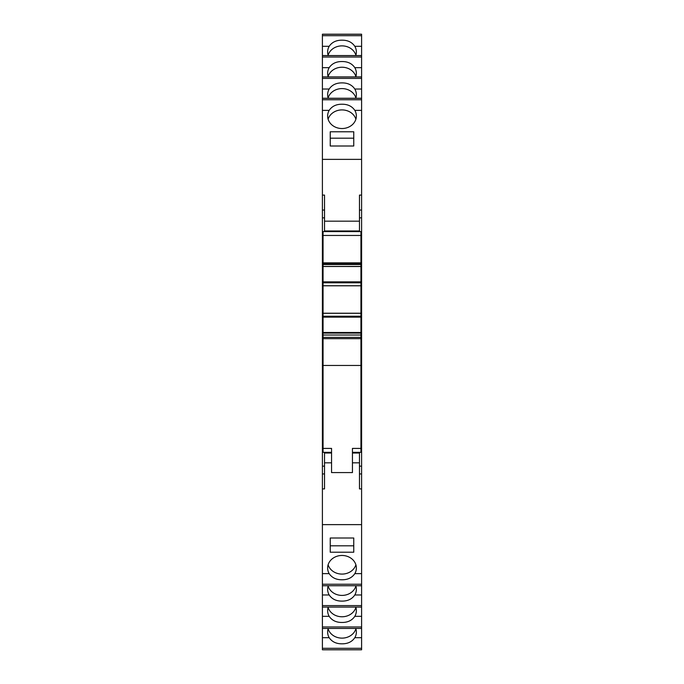 <?xml version="1.0" encoding="UTF-8"?>
<svg xmlns="http://www.w3.org/2000/svg" width="684" height="684" viewBox="0 0 684 684"><rect width="100%" height="100%" fill="white"/><g stroke="black" fill="none" stroke-linecap="round" stroke-linejoin="round"><path stroke-width="1.03" d="M342 40.176C347.737 40.142 352.012 42.186 354.816 46.315L361.597 46.315L361.597 35.688L322.403 35.688L322.403 46.315L329.184 46.315C331.979 42.194 336.246 40.151 342 40.176M355.766 55.558A14.364 12.517 0 0 0 356.364 51.984A14.364 12.517 0 0 0 354.816 46.315M355.885 55.19A14.364 12.517 0 0 0 342 45.871A14.364 12.517 0 0 0 328.115 55.19M322.403 55.618L361.597 55.618L361.597 57.037L322.403 57.037L322.403 55.558L361.597 55.558L361.597 46.315M322.403 57.037L322.403 67.673L329.184 67.673C331.979 63.552 336.246 61.509 342 61.534C347.737 61.5 352.012 63.544 354.816 67.673L361.597 67.673L361.597 57.037M355.766 76.916A14.364 12.517 0 0 0 356.364 73.333A14.364 12.517 0 0 0 354.816 67.673M355.885 76.54A14.364 12.517 0 0 0 342 67.229A14.364 12.517 0 0 0 328.115 76.54M322.403 76.976L361.597 76.976L361.597 78.395L322.403 78.395L322.403 76.916L361.597 76.916L361.597 67.673M322.403 78.395L322.403 89.031L329.184 89.031C331.979 84.91 336.246 82.867 342 82.892C347.737 82.858 352.012 84.901 354.816 89.031L361.597 89.031L361.597 78.395M355.766 98.265A14.364 12.517 0 0 0 356.364 94.691A14.364 12.517 0 0 0 354.816 89.031M355.885 97.897A14.364 12.517 0 0 0 342 88.587A14.364 12.517 0 0 0 328.115 97.897M322.403 98.325L361.597 98.325L361.597 99.753L322.403 99.753L322.403 98.265L361.597 98.265L361.597 89.031M322.403 99.753L322.403 110.38L329.166 110.38C331.954 106.242 336.229 104.19 342 104.225C347.763 104.182 352.038 106.242 354.834 110.38L361.597 110.38L361.597 99.753M329.166 110.38A14.364 12.517 0 0 0 327.636 116.015A14.364 12.517 0 0 0 342 128.532A14.364 12.517 0 0 0 356.364 116.015A14.364 12.517 0 0 0 354.834 110.38M355.885 119.221A14.364 12.517 0 0 0 342 109.91A14.364 12.517 0 0 0 328.115 119.221M322.403 573.62L322.403 584.247L361.597 584.247L361.597 573.62L354.834 573.62A14.364 12.517 180 0 0 356.364 567.985A14.364 12.517 180 0 0 342 555.468A14.364 12.517 180 0 0 327.636 567.985A14.364 12.517 180 0 0 329.166 573.62L322.403 573.62L322.403 110.38M354.834 573.62C352.046 577.749 347.771 579.81 342 579.775C336.237 579.818 331.962 577.758 329.166 573.62M328.115 564.779A14.364 12.517 180 0 0 342 574.09A14.364 12.517 180 0 0 355.885 564.779M328.234 585.735A14.364 12.517 180 0 0 327.636 589.309A14.364 12.517 180 0 0 329.184 594.969L322.403 594.969L322.403 605.605L361.597 605.605L361.597 594.969L354.816 594.969A14.364 12.517 180 0 0 356.364 589.309A14.364 12.517 180 0 0 355.766 585.735M354.816 594.969C352.021 599.09 347.754 601.133 342 601.108C336.263 601.142 331.988 599.099 329.184 594.969M328.115 586.102A14.364 12.517 180 0 0 342 595.413A14.364 12.517 180 0 0 355.885 586.102M328.234 607.084A14.364 12.517 180 0 0 327.636 610.667A14.364 12.517 180 0 0 329.184 616.327L322.403 616.327L322.403 626.963L361.597 626.963L361.597 616.327L354.816 616.327A14.364 12.517 180 0 0 356.364 610.667A14.364 12.517 180 0 0 355.766 607.084M354.816 616.327C352.021 620.448 347.754 622.491 342 622.466C336.263 622.5 331.988 620.456 329.184 616.327M328.115 607.46A14.364 12.517 180 0 0 342 616.771A14.364 12.517 180 0 0 355.885 607.46M328.234 628.442A14.364 12.517 180 0 0 327.636 632.016A14.364 12.517 180 0 0 329.184 637.685L322.403 637.685L322.403 648.312L361.597 648.312L361.597 637.685L354.816 637.685A14.364 12.517 180 0 0 356.364 632.016A14.364 12.517 180 0 0 355.766 628.442M354.816 637.685C352.021 641.806 347.754 643.849 342 643.824C336.263 643.858 331.988 641.814 329.184 637.685M328.115 628.81A14.364 12.517 180 0 0 342 638.129A14.364 12.517 180 0 0 355.885 628.81M322.403 35.688L322.403 34.2L361.597 34.2L361.597 35.688M360.938 332.509L360.938 333.108L323.062 333.108L323.062 332.509L360.938 332.509L323.062 332.484L323.062 313.281L360.938 313.281L360.938 282.783L323.062 282.783L323.062 285.724L360.938 285.724M361.597 573.62L361.597 110.38M361.597 584.247L361.597 585.735L322.403 585.735L322.403 584.247M361.597 594.969L361.597 585.735L322.403 585.735L322.403 594.969M361.597 605.605L361.597 607.084L322.403 607.084L322.403 605.605M361.597 616.327L361.597 607.084L322.403 607.084L322.403 616.327M361.597 626.963L361.597 628.442L322.403 628.442L322.403 626.963M361.597 637.685L361.597 628.442L322.403 628.442L322.403 637.685M361.597 648.312L361.597 649.8L322.403 649.8L322.403 648.312M329.184 46.315A14.364 12.517 0 0 0 327.636 51.984A14.364 12.517 0 0 0 328.234 55.558M322.403 55.558L322.403 46.315M329.184 67.673A14.364 12.517 0 0 0 327.636 73.333A14.364 12.517 0 0 0 328.234 76.916M322.403 76.916L322.403 67.673M329.184 89.031A14.364 12.517 0 0 0 327.636 94.691A14.364 12.517 0 0 0 328.234 98.265M322.403 98.265L322.403 89.031M361.597 159.372L322.403 159.372M330.244 146L353.756 146L353.756 131.773L330.244 131.773L330.244 146L330.244 138.185L353.756 138.185L353.756 146M361.597 195.094L359.468 195.094L359.468 230.978L324.532 230.978L324.532 195.094L322.403 195.094M361.597 252.883L360.938 252.883M323.062 252.883L322.403 252.883M361.597 276.447L360.938 276.447M323.062 276.447L322.403 276.447M361.597 407.553L360.938 407.553M323.062 407.553L322.403 407.553M361.597 431.117L360.938 431.117M323.062 431.117L322.403 431.117M322.403 488.906L324.532 488.906L324.532 453.022L331.552 453.022M361.597 524.628L322.403 524.628M352.448 462.82L359.468 462.82L359.468 488.906L361.597 488.906M353.756 538L330.244 538L330.244 552.219L353.756 552.219L353.756 538L353.756 545.815L330.244 545.815L330.244 538M359.468 462.82L359.468 453.022L352.448 453.022M331.552 452.329L323.062 452.329L323.062 448.405L331.552 448.405L331.552 472.576L352.448 472.576L352.448 448.405L360.938 448.405L360.938 337.383L323.062 337.383L323.062 338.666L360.938 338.666M323.062 448.405L323.062 365.461L360.938 365.461M352.448 452.329L360.938 452.329L360.938 448.405M360.938 262.853L323.062 262.853L323.062 263.887L360.938 263.887L360.938 231.585L323.062 231.585L323.062 235.458L360.938 235.458M323.062 262.853L323.062 235.458M323.062 365.461L323.062 338.666M323.062 337.383L323.062 335.032L360.938 335.032L360.938 333.108M323.062 333.108L323.062 335.032M323.062 313.281L323.062 285.724M323.062 282.783L323.062 266.444L360.938 266.444L360.938 264.528L323.062 264.528L323.062 266.444M323.062 264.528L323.062 263.887M360.938 263.887L360.938 264.528M360.938 266.444L323.062 266.495L360.938 266.521L360.938 282.783M323.062 316.222L360.938 316.222L360.938 313.281M360.938 316.222L360.938 332.484M360.938 335.032L360.938 337.383M360.938 281.868L323.062 281.868M323.062 285.792L360.938 285.792M360.938 313.221L323.062 313.221M323.062 317.137L360.938 317.137M359.468 221.18L324.532 221.18M359.468 210.056L361.597 210.056M361.597 217.863L359.468 217.863M324.532 217.863L322.403 217.863M361.597 466.137L359.468 466.137M322.403 466.137L324.532 466.137M361.597 473.944L359.468 473.944M324.532 462.82L331.552 462.82M322.403 34.26L361.597 34.26M322.403 210.056L324.532 210.056M324.532 473.944L322.403 473.944M322.403 649.8L361.597 649.8"/></g></svg>
